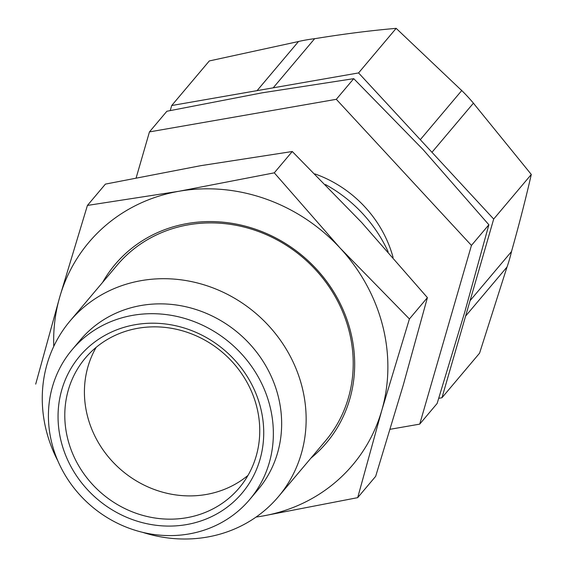 <?xml version="1.0" encoding="UTF-8"?>
<svg xmlns="http://www.w3.org/2000/svg" width="567" height="567" viewBox="0 0 567 567"><rect width="100%" height="100%" fill="white"/><g stroke="black" fill="none" stroke-linecap="round" stroke-linejoin="round"><path stroke-width="0.85" d="M506.926 267.333A172.8 159.299 -139.8 0 0 511.611 251.138M474.232 104.115A172.8 159.299 -139.8 0 0 460.851 89.643M315.351 38.591A172.8 159.299 -139.8 0 0 306.541 39.881A172.8 159.299 -139.8 0 0 297.873 41.639M273.202 87.821L314.628 38.712C343.368 34.013 370.549 30.561 396.17 28.35L461.722 90.571L420.296 139.68L358.564 72.93L171.702 105.533L209.308 60.945L298.497 41.526L257.064 90.642M431.962 152.296L473.395 103.187L531.3 174.459C525.807 198.521 519.202 224.227 511.491 251.571L470.064 300.68L493.694 219.046L420.296 139.68M438.745 398.31L441.962 397.751L470.064 300.68M465.592 316.11L507.026 267L479.576 353.17L441.962 397.751M57.841 460.851A136.271 125.626 40.2 0 1 70.046 320.993A136.271 125.626 40.2 0 1 141.282 280.622A136.271 125.626 40.2 0 1 284.499 346.352A136.271 125.626 40.2 0 1 278.362 496.727A136.271 125.626 40.2 0 1 207.132 537.091A136.271 125.626 40.2 0 1 142.565 532.314M70.046 320.993L117.114 265.193A136.271 125.626 40.2 0 1 188.35 224.823A136.271 125.626 40.2 0 1 331.575 290.559A136.271 125.626 40.2 0 1 325.437 440.928L278.362 496.727M72.101 349.74L80.394 339.909A116.164 107.092 40.2 0 1 141.112 305.5A116.164 107.092 40.2 0 1 263.201 361.533A116.164 107.092 40.2 0 1 257.971 489.718L249.678 499.548A116.164 107.092 40.2 0 1 188.953 533.958A116.164 107.092 40.2 0 1 66.863 477.924A116.164 107.092 40.2 0 1 72.101 349.74A116.164 107.092 40.2 0 1 132.82 315.33A116.164 107.092 40.2 0 1 254.909 371.364A116.164 107.092 40.2 0 1 249.678 499.548M186.55 524.588A106.206 97.907 40.2 0 1 61.3 442.019A106.206 97.907 40.2 0 1 135.23 324.7A106.206 97.907 40.2 0 1 260.473 407.269A106.206 97.907 40.2 0 1 186.55 524.588M137.944 328.265A100.678 92.811 -139.8 0 0 85.319 358.089A100.678 92.811 -139.8 0 0 80.783 469.185A100.678 92.811 -139.8 0 0 186.593 517.742A100.678 92.811 -139.8 0 0 239.224 487.918A100.678 92.811 -139.8 0 0 243.76 376.828A100.678 92.811 -139.8 0 0 137.944 328.265M247.992 475.408A100.678 92.811 40.2 0 1 206.218 494.481A100.678 92.811 40.2 0 1 105.086 452.7A100.678 92.811 40.2 0 1 96.17 347.337M102.613 282.38A138.291 127.49 40.2 0 1 187.358 223.526A138.291 127.49 40.2 0 1 338.577 300.361A138.291 127.49 40.2 0 1 310.936 458.115M325.465 184.544A136.271 125.626 40.2 0 1 388.147 251.812M314.954 173.927A116.164 107.092 40.2 0 1 393.08 257.425M149.454 131.905L166.875 111.252L262.089 92.839L353.737 78.657L423.088 149.596L488.867 224.766L464.784 311.999L437.136 403.47L419.715 424.13L471.446 245.419L336.309 99.31L149.454 131.905L136.165 177.811M390.167 429.283L419.715 424.13M471.446 245.419L488.867 224.766M336.309 99.31L353.737 78.657M274.286 172.836L292.274 151.509L200.633 165.692L105.412 184.112L87.424 205.431L179.073 191.249L274.286 172.836L340.065 248.006L409.417 318.945L427.405 297.625L361.626 222.448L292.274 151.509M409.417 318.945L381.768 410.416L357.692 497.649L375.673 476.33L403.328 384.858L427.405 297.625M357.692 497.649L262.471 516.069A172.588 159.107 40.2 0 1 256.1 517.047M35.7 384.135L59.776 296.902L87.424 205.431M53.766 346.359A172.588 159.107 40.2 0 1 59.776 296.902A172.588 159.107 40.2 0 1 179.073 191.249A172.588 159.107 40.2 0 1 340.065 248.006A172.588 159.107 40.2 0 1 381.768 410.416A172.588 159.107 40.2 0 1 262.471 516.069M171.702 105.533L170.249 110.551M358.564 72.93L396.17 28.35M493.694 219.046L531.3 174.459"/></g></svg>
